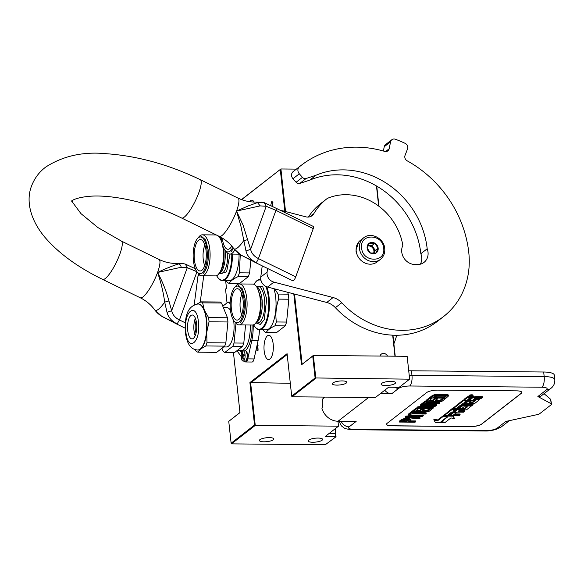 <?xml version="1.0" encoding="UTF-8"?>
<svg xmlns="http://www.w3.org/2000/svg" width="584" height="584" viewBox="0 0 584 584"><rect width="100%" height="100%" fill="white"/><g stroke="black" fill="none" stroke-linecap="round" stroke-linejoin="round"><path stroke-width="0.88" d="M270.699 205.583L271.589 201.787L272.232 201.736L272.947 206.699M271.925 206.188L272.465 202.612L272.94 202.575L272.465 202.612M258.026 350.356L257.332 346.334L258.07 345.589M376.753 186.135L378.943 206.269M392.944 335.194L395.229 356.196M233.447 352.502L239.98 412.625L228.753 421.349L231.133 443.234L254.536 425.042L249.923 382.578L287.087 353.685L291.701 396.149L315.104 377.957L409.632 379.169L407.15 356.306L409.632 379.169L399.171 387.309L388.623 387.207L375.3 397.565L292.036 396.791L315.82 378.308L313.338 355.437L301.505 364.796L293.803 293.883M335.42 428.568L336.026 436.759L325.2 436.511L338.516 426.159L255.252 425.393L250.638 382.921L287.182 354.517M254.536 425.042L255.252 425.393L231.468 443.876L325.281 444.745L336.026 436.759M376.468 185.968L378.651 206.057M392.682 335.179L394.966 356.189M335.143 428.78L335.742 436.606M312.71 442.256A7.249 1.956 -6.2 0 1 308.191 440.949A7.249 1.956 -6.2 0 1 318.097 438.066A7.249 1.956 -6.2 0 1 322.616 439.38A7.249 1.956 -6.2 0 1 312.71 442.256M263.917 441.811A7.249 1.956 -6.2 0 1 259.398 440.497A7.249 1.956 -6.2 0 1 269.304 437.62A7.249 1.956 -6.2 0 1 273.816 438.927A7.249 1.956 -6.2 0 1 263.917 441.811M225.65 280.678L226.475 288.321L225.526 289.058L227.03 302.906M296.358 169.119L280.911 168.973L241.513 199.597M285.532 211.532L280.911 168.973L241.652 199.648M284.831 211.357L280.298 169.608M257.194 344.728L257.756 345.027L258.099 350.181L257.697 350.911L256.113 349.626M315.104 377.957L312.732 356.072L301.505 364.796M264.165 350.955A12.111 4.672 -89.5 0 0 268.56 359.569A12.111 4.672 -89.5 0 0 273.173 343.954A12.111 4.672 -89.5 0 0 268.779 335.34A12.111 4.672 -89.5 0 0 264.165 350.955M254.149 202.049A12.111 4.672 -89.5 0 0 251.689 200.188A12.111 4.672 -89.5 0 0 249.441 201.641M302.111 364.168L294.497 294.066M387.535 356.123A4.351 3.84 52.1 0 0 381.279 354.145A4.351 3.84 52.1 0 0 380.038 356.058M407.15 356.306L313.338 355.437L312.732 356.072M385.644 385.557A7.249 1.956 -6.2 0 1 381.133 384.25A7.249 1.956 -6.2 0 1 391.039 381.367A7.249 1.956 -6.2 0 1 395.55 382.681A7.249 1.956 -6.2 0 1 385.644 385.557M336.851 385.111A7.249 1.956 -6.2 0 1 332.34 383.798A7.249 1.956 -6.2 0 1 342.246 380.921A7.249 1.956 -6.2 0 1 346.757 382.228A7.249 1.956 -6.2 0 1 336.851 385.111M290.306 383.286L249.923 382.578M338.516 426.159L337.983 421.246M231.468 443.876L231.133 443.234M239.966 412.472L228.753 421.349M292.036 396.791L291.701 396.149M408.99 370.818A17.06 4.599 -6.2 0 1 411.464 370.789L543.682 372.008A17.06 4.599 -6.2 0 1 554.304 375.096L554.8 379.666A17.06 4.599 173.8 0 0 544.178 376.578L543.682 372.008M323.419 397.084L322.916 398.711A16.206 14.301 52.1 0 0 322.806 407.304L321.857 408.048A16.206 14.301 52.1 0 0 338.041 421.246L356.145 421.414L349.166 426.838A8.534 7.526 -127.9 0 1 341.136 421.276M349.166 426.838C347.706 428.342 349.276 429.189 353.868 429.379L486.085 430.598C491.049 430.496 494.728 429.7 497.123 428.203L505.846 421.429L537.024 414.669A5.117 1.38 173.8 0 0 539.755 413.633L551.179 404.756A5.117 1.38 173.8 0 0 551.551 404.157A5.117 1.38 173.8 0 0 551.143 403.697L537.871 396.529L546.595 389.747C548.055 388.25 546.485 387.404 541.894 387.214L409.683 385.988C404.712 386.09 401.033 386.893 398.638 388.382L391.66 393.806L380.272 393.704M391.66 393.806A8.534 7.526 -127.9 0 1 384.783 390.192M521.22 393.382L481.574 424.196A8.534 2.3 -6.2 0 1 470.536 426.59L391.835 425.86A8.534 2.3 -6.2 0 1 386.528 424.32A8.534 2.3 -6.2 0 1 387.134 423.327L426.78 392.506A8.534 2.3 -6.2 0 1 437.817 390.119L516.519 390.842A8.534 2.3 -6.2 0 1 521.826 392.39A8.534 2.3 -6.2 0 1 521.22 393.382L521.205 393.302A8.534 2.3 173.8 0 0 521.826 392.346M537.871 396.529L540.404 396.507L550.946 388.316C553.69 386.221 554.975 383.338 554.8 379.666M386.52 424.276A8.534 2.3 173.8 0 0 391.827 425.78L470.529 426.502A8.534 2.3 173.8 0 0 481.566 424.115L521.205 393.302M551.551 404.157L550.668 399.325L544.054 393.674M410.523 419.954L410.435 419.137L408.771 418.589L403.792 418.772L401.58 419.436L399.266 421.232L399.354 422.049L415.093 422.195L415.677 421.743L408.639 421.684L410.523 419.954L407.946 419.319L402.486 419.881L399.354 422.049M415.677 421.743L415.589 420.933L409.676 420.874M423.298 415.823L423.203 415.005L405.924 416.064L405.15 416.662L405.238 417.48L419.436 418.823L420.013 418.37L416.385 418.034L418.312 416.538L422.714 416.275L423.298 415.823L406.011 416.874L405.238 417.48M420.013 418.37L419.925 417.553L417.312 417.312M412.742 411.421L411.902 411.413L408.238 414.26L408.326 415.078L409.997 415.093L411.545 413.895L425.612 414.019L426.189 413.574L412.121 413.443L413.669 412.246L411.99 412.231L408.326 415.078M426.189 413.574L426.101 412.757L413.158 412.64M416.983 408.121L416.144 408.114L412.676 410.815L412.764 411.625L428.503 411.771L431.977 409.077L429.97 409.055L427.072 411.304L421.714 411.253L424.225 409.304L422.21 409.289L419.706 411.238L415.348 411.194L418.246 408.946L416.239 408.931L412.764 411.625M424.225 409.304L424.137 408.486L422.123 408.471L419.619 410.421L416.392 410.391M429.612 408.442L426.984 410.486L422.75 410.45M426.794 405.836L417.786 406.836L416.918 407.515L417.005 408.326L432.751 408.471L433.328 408.026L419.597 407.895L435.737 406.15L436.606 405.478L420.867 405.332L420.29 405.778L433.686 405.902L417.874 407.654L417.005 408.326M421.611 404.522L420.195 404.96L420.29 405.778M436.606 405.478L436.518 404.661L423.575 404.537M433.328 408.026L433.24 407.209L426.539 407.143M426.05 401.069L425.218 401.062L421.546 403.916L421.641 404.727L423.312 404.749L424.853 403.544L438.92 403.675L439.496 403.223L425.437 403.099L426.977 401.894L425.305 401.88L421.641 404.727M439.496 403.223L439.409 402.412L426.473 402.288M430.299 397.77L429.459 397.762L425.984 400.463L426.072 401.281L441.818 401.427L445.285 398.726L443.278 398.711L440.387 400.96L435.029 400.909L437.533 398.96L435.525 398.938L433.014 400.887L428.663 400.85L431.554 398.602L429.547 398.58L426.072 401.281M437.533 398.96L437.445 398.142L435.438 398.12L432.926 400.076L429.7 400.04M442.92 398.098L440.292 400.142L436.065 400.098M448.519 395.952L448.147 394.828L446.052 394.353L436.146 394.412L432.547 395.368L430.233 397.164L430.32 397.981L446.059 398.127L448.519 395.952L444.563 395.076L434.503 395.514L432.634 396.186L430.32 397.981M473.106 395.981L473.018 395.164A2.015 0.54 173.8 0 0 471.762 394.799A2.015 0.54 173.8 0 0 469.01 395.602L469.098 396.419A2.015 0.54 173.8 0 0 470.354 396.784A2.015 0.54 173.8 0 0 473.106 395.981A2.015 0.54 173.8 0 0 471.85 395.616A2.015 0.54 173.8 0 0 469.098 396.419M469.171 396.543L467.193 396.894L464.076 399.31L464.163 400.128L475.88 400.376L472.149 402.931L468.959 402.902L471.003 401.317L468.251 401.288L466.214 402.872L463.9 402.858L466.039 400.85L463.273 400.821L453.491 408.501L460.228 408.778L461.849 408.428L463.893 406.844L467.514 406.873L463.784 409.428L451.87 409.683L444.804 415.173L445.497 415.545L459.002 415.669L460.112 414.808L453.717 414.749L456.294 412.749L453.542 412.72L450.965 414.728L448.395 414.567L451.6 412.07L463.492 412.18L464.601 411.319L458.206 411.26L459.666 410.129L466.528 409.822L471.237 406.092L463.616 405.8L461.995 406.15L459.958 407.741L457.206 407.712L460.068 405.493L471.96 405.603L473.069 404.741L461.17 404.632L462.28 403.77L474.646 403.515L479.347 399.784L473.332 399.507L474.434 398.646L481.296 398.346L482.406 397.485L476.449 397.427A1.869 0.504 173.8 0 0 474.026 397.952A1.869 0.504 173.8 0 0 474.164 397.733A1.869 0.504 173.8 0 0 473.004 397.397L467.28 397.704L464.163 400.128M474.164 397.733L474.077 396.916A1.869 0.504 173.8 0 0 472.909 396.58L472.106 396.572M482.406 397.485L482.318 396.667L476.361 396.609A1.869 0.504 173.8 0 0 474.091 397.04M479.172 399.113L474.369 398.704M473.069 404.741L472.982 403.924L462.214 403.821M461.689 405.508L459.871 406.924L458.068 407.041M464.601 411.319L464.514 410.501L459.243 410.457M453.221 412.085L450.877 413.91L449.257 413.895M460.112 414.808L460.024 413.99L454.754 413.946M453.498 408.523L451.775 408.873L444.745 414.625M466.565 406.727L464.309 408.479L461.506 408.596M464.149 400.011L463.185 400.004L453.527 407.807M471.003 401.317L470.916 400.5L468.164 400.471L466.12 402.062L464.499 402.048M474.931 400.23L472.675 401.982L469.996 402.099M443.584 415.516L437.46 419.998L433.846 419.108L433.934 419.925L435.372 422.546L444.884 422.634L441.015 421.677L446.877 417.122L443.409 416.261L437.547 420.816L433.934 419.925M444.709 415.268L443.555 415.26L443.65 416.078L447.519 417.034L441.657 421.59L445.125 422.451L450.965 417.903L454.513 418.786L453.082 416.166L443.65 416.078M454.513 418.786L453.14 415.618M406.522 418.494L406.61 419.312M407.858 418.509L407.946 419.319M408.771 418.589L408.858 419.407M409.815 418.83L409.91 419.641M401.58 419.436L401.668 420.254M402.398 419.064L402.486 419.881M403.792 418.772L403.88 419.589M405.42 418.56L405.508 419.378M405.924 416.064L406.011 416.874M413.603 411.632L413.669 412.246M411.902 411.413L411.99 412.231M429.897 408.45L429.97 409.055M431.912 408.464L431.977 409.077M416.144 408.114L416.239 408.931M418.18 408.34L418.246 408.946M419.619 410.421L419.706 411.238M422.123 408.471L422.21 409.289M426.984 410.486L427.072 411.304M417.786 406.836L417.874 407.654M420.779 404.515L420.867 405.332M426.911 401.288L426.977 401.894M425.218 401.062L425.305 401.88M443.212 398.098L443.278 398.711M445.22 398.12L445.285 398.726M429.459 397.762L429.547 398.58M431.488 397.996L431.554 398.602M432.926 400.076L433.014 400.887M435.438 398.12L435.525 398.938M440.292 400.142L440.387 400.96M432.547 395.368L432.634 396.186M433.364 394.996L433.452 395.813M434.416 394.696L434.503 395.514M436.146 394.412L436.233 395.229M437.679 394.273L437.766 395.091M439.445 394.215L439.533 395.032M444.468 394.258L444.563 395.076M446.052 394.353L446.139 395.171M447.198 394.514L447.286 395.331M448.147 394.828L448.235 395.645M450.877 413.91L450.965 414.728M453.476 412.092L453.542 412.72M456.228 412.114L456.294 412.749M463.185 400.004L463.273 400.821M465.959 400.149L466.039 400.85M466.12 402.062L466.214 402.872M468.164 400.471L468.251 401.288M443.314 415.45L443.409 416.261M437.46 419.998L437.547 420.816M441.614 421.21L441.657 421.59M453.023 415.618L453.082 416.166M406.632 421.663L401.609 421.619L404.062 419.969L407.946 419.852L408.464 420.239L406.632 421.663L406.544 420.845L402.646 420.809M416.874 416.596L415.136 417.947L406.968 417.188L416.874 416.596M434.642 396.2L438.956 395.485L446.417 396.003L444.628 397.66L432.905 397.551L434.642 396.2M470.047 395.981L472.741 395.945L471.303 396.156L472.091 396.448L470.076 396.31M472.149 398.259L470.58 399.485L467.828 399.456L469.222 398.368L472.149 398.259M456.914 410.099L455.454 411.238L452.848 411.129L453.987 410.209L456.914 410.099M407.836 419.845L406.544 420.845M415.64 416.669L415.049 417.129L415.136 417.947M415.049 417.129L412.267 416.874M445.935 395.755L444.541 396.843L444.628 397.66M444.541 396.843L433.941 396.74M471.047 395.923L471.091 396.324M471.025 398.251L470.58 399.485M470.492 398.668L468.864 398.653M455.79 410.092L455.454 411.238M455.367 410.421L453.746 410.406M363.642 237.834L360.408 240.345A13.651 12.045 52.1 0 0 356.196 251.011A13.651 12.045 52.1 0 0 370.205 264.194A13.651 12.045 52.1 0 0 377.162 261.902L380.396 259.391C383.673 256.668 385.119 253.047 384.739 248.528C384.111 238.433 370.935 231.585 363.642 237.834A13.651 12.045 52.1 0 0 359.43 248.492A13.651 12.045 52.1 0 0 367.46 260.143A13.651 12.045 52.1 0 0 380.396 259.391M383.673 248.222C382.754 233.476 359.357 233.257 361.635 248.017C362.562 262.756 385.958 262.975 383.673 248.222M378.162 248.171A5.971 5.271 52.1 0 0 372.037 242.404A5.971 5.271 52.1 0 0 367.146 248.069A5.971 5.271 52.1 0 0 373.278 253.836A5.971 5.271 52.1 0 0 378.162 248.171M378.089 248.185L374.826 243.258L369.373 243.207L367.183 248.083L370.438 253.011L375.892 253.062L378.089 248.185L375.256 250.39L371.993 245.463L368.19 245.426M374.826 243.258L371.993 245.463M373.972 253.237L375.256 250.39M373.942 253.244A5.117 4.519 52.1 0 0 374.154 252.821A5.117 4.519 52.1 0 0 374.526 250.383A5.117 4.519 52.1 0 0 373.621 247.923A5.117 4.519 52.1 0 0 369.271 245.433A5.117 4.519 52.1 0 0 368.117 245.579M367.942 245.966A5.117 4.519 -127.9 0 1 373.906 250.857A5.117 4.519 52.1 0 1 373.563 253.259M356.006 251.281L356.123 250.054M356.116 249.697L358.671 242.053M244.528 361.102L244.667 361.284A5.971 2.307 -89.5 0 0 245.718 361.963L252.018 362.022A5.971 2.307 -89.5 0 0 254.069 358.926L258.099 340.618A27.302 10.534 -89.5 0 0 259.442 329.785M245.718 361.963A5.971 2.307 -89.5 0 0 247.769 358.868L251.799 340.56A27.302 10.534 -89.5 0 0 253.208 326.273L253.193 324.923M236.973 350.677A27.302 10.534 -89.5 0 0 237.593 351.597L241.17 356.495M208.583 317.587L227.461 317.762A25.426 9.811 90.5 0 1 227.723 319.842A25.426 9.811 90.5 0 1 227.913 321.974L225.855 342.918L206.977 342.75A25.426 9.811 -89.5 0 1 205.794 345.954L200.524 349.049A23.032 8.891 -89.5 0 0 206.736 332.26A23.032 8.891 -89.5 0 0 206.685 320.346A23.032 8.891 90.5 0 0 204.342 310.206L208.583 317.587A25.426 9.811 90.5 0 1 208.846 319.667A25.426 9.811 90.5 0 1 209.043 321.799L227.913 321.974M187.705 330.398A11.943 4.606 90.5 0 1 192.253 315.002A11.943 4.606 90.5 0 1 196.582 323.492A11.943 4.606 -89.5 0 1 192.034 338.888A11.943 4.606 -89.5 0 1 187.705 330.398M195.209 335.698A11.943 4.606 -89.5 0 1 193.998 330.456A11.943 4.606 90.5 0 1 195.37 318.251M196.173 320.93A8.534 3.292 90.5 0 0 195.268 329.471A8.534 3.292 -89.5 0 0 196.063 333.026M198.18 303.965A23.032 8.891 90.5 0 1 198.341 303.965A23.032 8.891 90.5 0 1 204.342 310.206L202.648 302.855L221.518 303.03L227.461 317.762M197.757 350.028A23.032 8.891 -89.5 0 0 197.91 350.035A23.032 8.891 -89.5 0 0 200.524 349.049L197.793 352.174L216.671 352.342L224.665 346.129A25.426 9.811 -89.5 0 0 225.855 342.918M209.043 321.799L206.736 332.26L206.977 342.75M197.063 304.008L200.998 301.855A25.426 9.811 90.5 0 1 202.648 302.855M197.793 352.174A25.426 9.811 -89.5 0 1 196.151 351.166L195.063 349.626M200.998 301.855L219.876 302.023A25.426 9.811 90.5 0 1 221.518 303.03M205.794 345.954L224.665 346.129M223.329 307.527L226.636 307.556A19.71 7.607 90.5 0 1 230.468 310.308M233.644 320.433A19.71 7.607 90.5 0 1 233.782 321.565A19.71 7.607 -89.5 0 1 226.278 346.969L223.621 346.94M245.579 324.967L243.798 343.085A25.426 9.811 -89.5 0 1 242.608 346.29L234.615 352.51L224.855 352.422L232.855 346.202A25.426 9.811 -89.5 0 0 234.038 342.998L243.798 343.085M235.98 323.31L234.038 342.998M230.14 304.184L229.709 303.103L230.169 303.111M222.796 306.191L228.059 302.103A25.426 9.811 90.5 0 1 229.709 303.103M221.935 348.254L223.205 351.415A25.426 9.811 -89.5 0 0 224.855 352.422M228.059 302.103L230.213 302.118M232.855 346.202L242.608 346.29M243.185 350.853A5.117 1.978 90.5 0 0 242.608 351.072A5.117 1.978 -89.5 0 0 241.177 356.707A5.117 1.978 -89.5 0 0 243.09 361.087A5.117 1.978 -89.5 0 0 243.674 360.868A5.117 1.978 90.5 0 0 245.097 355.233A5.117 1.978 90.5 0 0 243.185 350.853L245.353 350.874A5.117 1.978 90.5 0 1 247.266 355.254A5.117 1.978 90.5 0 1 245.835 360.89A5.117 1.978 90.5 0 1 245.258 361.109L243.09 361.087M243.207 359.233L243.024 359.379A23.878 21.068 -127.9 0 1 242.623 357.423L242.214 356.853A23.878 6.439 173.8 0 0 241.645 357.444A23.645 20.856 -127.9 0 1 241.535 356.466A23.878 6.439 -6.2 0 1 242.104 355.868L242.338 354.809A23.878 21.068 -127.9 0 1 242.316 352.846L242.696 352.553A23.878 21.068 52.1 0 0 242.718 354.51L243.119 355.079A23.878 6.439 -6.2 0 1 244.076 354.495A23.645 20.856 52.1 0 0 244.178 355.474A23.878 6.439 173.8 0 0 243.229 356.065L243.002 357.123A23.878 21.068 52.1 0 0 243.404 359.087L243.207 359.233M243.053 357.423L242.214 356.853M242.718 354.51L243.119 355.079L244.134 355.094M246.36 351.619L247.55 356.014L246.28 360.379M243.046 356.349L241.535 356.466M243.878 355.123L243.762 355.722M242.688 352.853L242.316 352.846M260.172 298.636A20.477 7.899 -89.5 0 0 256.04 285.985A20.477 7.899 -89.5 0 0 252.755 284.079L239.374 283.955A20.477 7.899 -89.5 0 0 236.053 285.802L234.41 287.722A18.345 7.081 -89.5 0 0 230.395 309.71A18.345 7.081 90.5 0 0 234.104 321.047L235.71 322.996A20.477 7.899 90.5 0 0 238.995 324.901L252.376 325.025A20.477 7.899 90.5 0 0 255.697 323.178A20.477 7.899 90.5 0 0 260.172 298.636M238.995 324.901A20.477 7.899 90.5 0 0 246.798 298.512A20.477 7.899 -89.5 0 0 239.374 283.955M234.104 321.047A18.345 7.081 90.5 0 0 241.747 318.265A18.345 7.081 90.5 0 0 244.032 299.11A18.345 7.081 -89.5 0 0 234.41 287.722M241.893 294.175A13.819 5.336 -89.5 0 0 240.228 308.483A13.819 5.336 90.5 0 0 241.703 314.732M243.053 299.877A15.695 6.059 90.5 0 1 237.608 320.054A15.695 6.059 90.5 0 1 231.381 308.951A15.695 6.059 -89.5 0 1 237.9 288.781A15.695 6.059 -89.5 0 1 243.053 299.877M255.96 322.93L260.267 324.434L264.253 319.652L266.706 298.826L262.639 286.416L256.296 286.248M265.793 286.364A24.652 9.512 -89.5 0 1 268.421 297.49A24.652 9.512 90.5 0 1 265.34 323.244A24.652 9.512 90.5 0 1 255.069 326.974A24.652 9.512 90.5 0 1 253.624 324.784M260.953 280.269A24.652 9.512 -89.5 0 0 255.478 282.182A24.652 9.512 -89.5 0 0 253.996 284.35M255.069 326.974L255.449 327.442A25.17 9.709 90.5 0 0 259.493 329.785A25.17 9.709 90.5 0 0 269.078 297.351A25.17 9.709 -89.5 0 0 266.713 286.773M260.8 279.553A25.17 9.709 -89.5 0 0 259.96 279.451A25.17 9.709 -89.5 0 0 255.872 281.722L255.478 282.182M273.969 288.715A25.17 9.709 -89.5 0 1 275.692 297.409A25.17 9.709 90.5 0 1 266.107 329.843L259.493 329.785M274.83 288.934L278.072 294.066A28.156 10.862 -89.5 0 1 278.393 296.562A28.156 10.862 90.5 0 1 278.619 299.125C276.057 306.717 275.305 314.331 276.371 321.959A28.156 10.862 90.5 0 1 274.947 325.806C270.224 328.047 267.319 330.31 266.231 332.588A28.156 10.862 90.5 0 1 264.253 331.376L263.158 329.821M278.072 294.066L288.284 294.161A28.156 10.862 90.5 0 1 288.832 299.22L278.619 299.125M287.511 292.241L288.284 294.161M276.371 321.959L286.591 322.054L288.832 299.22M286.591 322.054A28.156 10.862 90.5 0 1 285.16 325.901L276.444 332.683L266.231 332.588M274.947 325.806L285.16 325.901M238.184 285.226L242.55 289.029L245.141 298.869C245.93 310.359 244.214 318.338 240.002 322.791M255.741 322.937C259.953 318.484 261.668 310.505 260.88 299.015M219.964 272.575L218.715 274.049A20.477 7.899 90.5 0 0 223.19 249.499A20.477 7.899 -89.5 0 0 219.058 236.856A20.477 7.899 -89.5 0 0 217.971 235.783M216.401 235.016A20.477 7.899 -89.5 0 0 215.766 234.943L202.385 234.819A20.477 7.899 -89.5 0 0 199.064 236.666L197.421 238.593A18.345 7.081 -89.5 0 0 193.413 260.573A18.345 7.081 90.5 0 0 197.115 271.91L198.721 273.859A20.477 7.899 90.5 0 0 202.013 275.772L215.387 275.896A20.477 7.899 90.5 0 0 218.715 274.049M202.013 275.772A20.477 7.899 90.5 0 0 209.809 249.375A20.477 7.899 -89.5 0 0 202.385 234.819M197.115 271.91A18.345 7.081 90.5 0 0 204.758 269.136A18.345 7.081 90.5 0 0 207.05 249.974A18.345 7.081 -89.5 0 0 197.421 238.593M204.904 245.046A13.819 5.336 -89.5 0 0 203.239 259.347A13.819 5.336 90.5 0 0 204.714 265.596M206.064 250.74A15.695 6.059 90.5 0 1 200.626 270.918A15.695 6.059 90.5 0 1 194.399 259.814A15.695 6.059 -89.5 0 1 200.918 239.644A15.695 6.059 -89.5 0 1 206.064 250.74M219.752 236.659L219.314 237.111M218.978 273.794L226.577 271.903L229.994 254.077M231.775 254.091A24.652 9.512 90.5 0 1 218.08 277.838A24.652 9.512 90.5 0 1 216.635 275.648M232.447 254.098A25.17 9.709 90.5 0 1 222.511 280.649A25.17 9.709 90.5 0 1 218.467 278.305L218.08 277.838M239.06 254.164A25.17 9.709 90.5 0 1 229.118 280.714L222.511 280.649M240.265 254.806L239.389 272.823A28.156 10.862 90.5 0 1 237.965 276.67C233.242 278.918 230.33 281.174 229.242 283.452A28.156 10.862 90.5 0 1 227.271 282.247L226.176 280.685M239.389 272.823L249.602 272.918L250.843 260.318M249.602 272.918A28.156 10.862 90.5 0 1 248.178 276.765L239.455 283.547L229.242 283.452M237.965 276.67L248.178 276.765M201.195 236.089L205.568 239.893L208.152 249.74C208.941 261.231 207.232 269.202 203.013 273.662M218.752 273.808C222.971 269.348 224.687 261.369 223.891 249.886M221.19 237.425A18.345 7.081 -89.5 0 0 221.321 238.885A18.345 7.081 90.5 0 0 225.023 250.215L226.628 252.171A20.477 7.899 90.5 0 0 229.921 254.077L239.338 254.164M231.731 246.025A15.695 6.059 90.5 0 1 228.534 249.222A15.695 6.059 90.5 0 1 222.307 238.119A15.695 6.059 -89.5 0 1 222.3 238.068M232.753 247.258A18.345 7.081 90.5 0 1 225.023 250.215A18.345 7.081 -89.5 0 1 219.109 273.582M234.783 249.864A20.477 7.899 90.5 0 1 229.921 254.077M233.563 248.317L230.921 251.967M200.232 302.227L203.721 275.787M396.711 335.26A81.899 72.255 -127.9 0 1 393.879 343.786M194.202 304.804L197.969 276.217A8.534 7.526 -127.9 0 1 198.699 273.83M281.101 210.693A8.534 7.526 52.1 0 1 283.291 210.948L305.819 216.825A8.534 7.526 -127.9 0 0 312.097 215.649A8.534 7.526 -127.9 0 0 313.769 213.744A67.058 59.159 -127.9 0 1 326.901 198.75A67.058 59.159 -127.9 0 1 327.368 198.392A55.626 49.071 -127.9 0 1 346.144 194.706A55.626 49.071 -127.9 0 1 402.836 245.455A12.965 11.439 -127.9 0 0 403.902 258.04A12.965 11.439 -127.9 0 0 415.049 264.53L417.414 264.552A12.965 11.439 -127.9 0 0 424.021 262.377A12.965 11.439 -127.9 0 0 427.181 248.784A81.556 71.956 -127.9 0 0 343.443 169.878A81.556 71.956 -127.9 0 0 316.061 175.222L309.724 180.157A81.556 71.956 -127.9 0 1 337.099 174.806A81.556 71.956 -127.9 0 1 420.838 253.719L427.181 248.784M309.724 180.157L299.782 183.427A3.584 3.161 -127.9 0 1 296.103 182.281L292.964 178.726A5.117 4.519 -127.9 0 1 293.08 171.696L299.424 166.768A109.201 96.338 -127.9 0 1 301.037 165.476A109.201 96.338 -127.9 0 1 356.7 147.153A109.201 96.338 -127.9 0 1 384.637 151.38A4.263 3.767 -127.9 0 0 387.9 150.833A4.263 3.767 -127.9 0 0 389.163 148.759L390.594 141.781A4.263 3.767 52.1 0 1 391.857 139.715L385.513 144.642A4.263 3.767 -127.9 0 0 384.25 146.715L390.594 141.781M391.857 139.715A4.263 3.767 52.1 0 1 395.404 139.255A125.407 110.639 -127.9 0 1 405.092 143.321A4.263 3.767 52.1 0 1 407.544 148.891L405.041 155.417A4.263 3.767 -127.9 0 0 407.216 160.848A109.201 96.338 -127.9 0 1 468.791 252.624A81.899 72.255 -127.9 0 1 443.504 316.586A81.899 72.255 -127.9 0 1 341.742 302.76L335.398 307.695A17.06 15.053 52.1 0 0 326.755 302.468L267.56 287.043A8.534 7.526 -127.9 0 1 260.756 277.086L262.231 265.859M299.424 166.768A5.117 4.519 52.1 0 0 299.307 173.798L302.446 177.353A3.584 3.161 52.1 0 0 306.125 178.5L316.061 175.222M260.756 277.086L267.092 272.159L267.582 268.472M267.092 272.159A8.534 7.526 52.1 0 0 273.903 282.116L333.099 297.541A17.06 15.053 -127.9 0 1 341.742 302.76M383.374 151.015L384.25 146.715M293.08 171.696A109.201 96.338 -127.9 0 1 294.694 170.404L301.037 165.476M420.838 253.719A12.965 11.439 -127.9 0 1 420.341 264.187M308.418 217.058A67.058 59.159 -127.9 0 1 320.565 203.677L326.901 198.75M443.504 316.586L437.161 321.514A81.899 72.255 -127.9 0 1 335.398 307.695M185.354 322.857L179.463 319.981C175.2 317.842 172.601 314.754 171.652 310.703L168.944 300.942C166.287 291.124 162.498 281.634 157.57 272.458C166.06 268.428 173.047 265.603 178.536 263.975L182.697 263.552L177.317 263.428A25.988 5.942 116 0 1 178.536 263.975A3.409 2.643 76.5 0 1 181.164 267.268L187.274 267.654L196.976 271.743A3.409 0.781 116 0 1 196.976 271.743L179.463 319.981L177.135 323.894C171.63 321.127 168.265 317.287 167.024 312.382L171.652 310.703L187.274 267.654L185.332 264.07L182.697 263.552M167.024 312.382L164.695 302.118C163.352 292.321 160.98 282.437 157.57 272.458L181.164 267.268M161.885 316.375L177.135 323.894A3.409 0.781 116 0 1 176.697 324.032L161.885 316.375C159.133 314.747 156.746 312.579 154.724 309.87A25.988 5.942 -64 0 0 164.695 302.118L168.944 300.942M154.512 309.593L154.724 309.87A3.409 1.628 143.3 0 0 154.738 309.885L154.519 309.6C150.796 304.585 146.051 300.651 140.277 297.782A21.331 4.876 116 0 0 157.57 272.458A21.331 4.876 116 0 0 159.001 259.457C164.892 262.289 171.002 263.61 177.317 263.428M263.574 202.553L261.661 202.173L257.5 202.597L248.061 205.969L236.535 211.079L240.842 225.862L245.988 251.003C247.244 255.953 250.616 259.785 256.099 262.508L240.849 254.996C238.301 253.522 235.914 251.354 233.688 248.485L233.476 248.207C229.76 243.207 225.015 239.272 219.241 236.403A21.331 4.876 -64 0 0 236.535 211.079L243.09 225.125L250.616 249.317L245.988 251.003M260.128 205.889L266.238 206.276L250.616 249.317C251.536 253.339 254.142 256.434 258.427 258.603L275.94 210.364A3.409 0.781 -64 0 0 276.166 208.284L313.477 226.512A3.409 0.781 -64 0 1 313.25 228.592L275.94 210.364L266.238 206.276L264.296 202.684L256.281 202.042A25.988 5.942 -64 0 1 257.5 202.597L260.128 205.889L236.535 211.079A21.331 4.876 -64 0 0 237.965 198.078L200.283 179.668A21.331 4.876 116 0 1 198.845 192.669A21.331 4.876 116 0 1 181.558 217.993C150.694 202.56 111.091 193.946 88.111 196.428C73.321 197.998 70.766 201.736 71.255 201.29M264.296 202.684L276.166 208.284M255.668 262.654L292.978 280.882A3.409 0.781 -64 0 0 295.745 276.831L258.427 258.603A3.409 0.781 116 0 1 256.099 262.508A3.409 0.781 -64 0 1 255.668 262.654L240.849 254.996M313.25 228.592L295.745 276.831M335.669 433.496L329.347 433.284M353.868 429.379A8.534 3.292 90.5 0 1 352.897 429.744L485.114 430.963C487.852 431.08 491.319 430.627 495.509 429.59L501.474 426.773A8.534 7.526 52.1 0 1 497.123 428.203M486.085 430.598A8.534 3.292 90.5 0 1 485.114 430.963M541.894 387.214A8.534 3.292 -89.5 0 0 544.178 376.578L411.961 375.359L411.464 370.789M409.683 385.988A8.534 3.292 -89.5 0 0 411.961 375.359A17.06 4.599 173.8 0 0 409.486 375.395M338.041 421.246L368.592 397.5M398.638 388.382A8.534 7.526 -127.9 0 1 394.601 387.265M546.595 389.747A8.534 7.526 52.1 0 0 550.946 388.316M322.916 398.711L324.981 397.098M550.668 399.325L551.143 403.697M467.193 396.894L467.28 397.704M468.806 396.543L468.894 397.354M472.909 396.58L473.004 397.397M476.361 396.609L476.449 397.427M478.486 398.741L478.573 399.558M459.258 407.055L459.345 407.873M459.871 406.924L459.958 407.741M461.929 405.508L461.995 406.15M444.716 414.355L444.804 415.173M451.775 408.873L451.87 409.683M453.396 408.523L453.483 409.333M463.696 408.618L463.784 409.428M464.309 408.479L464.397 409.296M453.498 407.537L453.586 408.355M472.062 402.113L472.149 402.931M472.675 401.982L472.763 402.799M254.551 326.288L253.208 326.273M258.099 340.618L251.799 340.56M254.069 358.926L247.769 358.868M252.062 325.025A24.397 9.417 90.5 0 1 245.076 350.867M242.039 351.78A24.397 9.417 90.5 0 1 239.352 350.415M250.273 325.011A23.032 8.891 90.5 0 1 241.199 350.429L237.33 350.4M198.421 322.061C196.545 300.899 183.208 311.265 185.865 331.822C187.741 352.991 201.078 342.625 198.421 322.061M206.371 320.339A23.032 8.891 -89.5 0 0 198.02 303.965C185.077 306.439 184.931 321.054 185.427 332.544C186.617 341.676 189.26 345.341 190.501 346.575C190.713 346.706 192.384 349.502 197.596 350.028A23.032 8.891 -89.5 0 0 206.371 320.339M242.973 356.861L242.389 356.853M243.499 355.882L242.104 355.868M242.762 354.809L242.338 354.809M255.697 323.178L256.953 321.711L260.632 312.331L261.077 299.125L257.267 287.481L256.04 285.985M256.099 322.711A18.345 7.081 -89.5 0 0 262.004 299.278A18.345 7.081 -89.5 0 0 256.427 286.459M255.916 322.93L257.507 322.945A18.345 7.081 -89.5 0 0 264.501 299.3A18.345 7.081 -89.5 0 0 257.851 286.262L256.252 286.248M219.971 272.575L223.65 263.202L223.898 248.492M221.489 240.207L219.058 236.856M221.314 238.812A18.345 7.081 -89.5 0 0 219.445 237.323M218.927 273.794L220.526 273.808A18.345 7.081 -89.5 0 0 227.738 253.259M197.969 276.217L199.721 274.86M389.163 148.759L385.586 151.541M292.964 178.726L299.307 173.798M296.103 182.281L302.446 177.353M299.782 183.427L306.125 178.5M313.769 213.744L309.834 216.803M267.56 287.043L273.903 282.116M333.099 297.541L326.755 302.468M200.283 179.668C168.608 164.476 137.116 155.804 105.806 153.672C83.11 151.504 63.145 155.928 45.91 166.936C39.318 171.842 34.529 178.2 31.543 186.011C25.791 200.633 30.178 219.547 44.559 236.878C58.312 253.054 77.657 267.216 102.594 279.378A21.331 4.876 -64 0 0 119.881 254.047A21.331 4.876 -64 0 0 121.319 241.046L159.001 259.457M247.908 239.564L243.659 240.732A25.988 5.942 116 0 1 233.688 248.485L233.483 248.215M233.709 248.521L241.309 255.456M339.187 420.589C341.012 427.138 342.523 426.342 343.655 427.576C344.436 428.59 347.517 429.313 352.897 429.744M509.321 420.67L501.474 426.773M479.347 399.784L479.26 398.967M471.237 406.092L471.179 405.595M444.716 415.319L444.628 414.501M453.491 408.501L453.403 407.683M245.353 350.874C247.923 350.524 248.368 359.269 246.098 360.803L245.258 361.109M242.302 356.817L242.973 356.817M243.017 355.116L244.141 355.13M259.96 279.451L260.785 279.459M219.27 237.111L220.642 237.126M102.594 279.378L140.277 297.782M72.007 200.692L72.657 202.414L80.964 213.627L97.937 227.577L121.319 241.046M219.241 236.403L181.558 217.993M237.965 198.078C243.857 200.903 249.967 202.225 256.281 202.042M185.332 264.07L195.319 268.742M154.738 309.885L162.345 316.842M176.697 324.032L185.157 328.164"/></g></svg>
